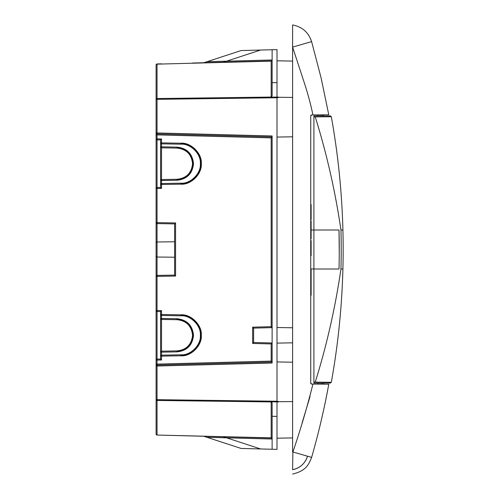 <?xml version="1.0" encoding="UTF-8"?>
<svg xmlns="http://www.w3.org/2000/svg" width="499" height="499" viewBox="0 0 499 499"><rect width="100%" height="100%" fill="white"/><g stroke="black" fill="none" stroke-linecap="round" stroke-linejoin="round"><path stroke-width="0.75" d="M156.093 275.429L156.093 242.639L157.048 241.978L174.619 241.778M160.965 364.969L157.042 365.075L157.042 364.102L156.093 364.102L156.093 365.48A0.973 0.692 180 0 1 157.029 364.788M156.093 364.102L156.093 276.384A0.973 0.973 0 0 1 157.048 275.411L157.042 310.515L161.526 310.59L161.526 314.489L180.844 314.825C190.967 313.921 202.226 325.173 201.309 335.303C202.226 345.433 190.967 356.691 180.844 355.781L180.856 354.808C190.506 355.675 201.234 344.952 200.361 335.303C201.234 325.654 190.506 314.931 180.856 315.805L161.533 315.468L161.533 319.435A0.973 0.973 0 0 1 160.578 318.462L160.578 311.551L157.048 311.488L157.048 359.124L160.578 359.062L157.048 359.124L157.042 364.102L271.175 361.108L271.175 343.93L252.65 343.443L252.65 327.169L271.175 326.683L271.175 137.892L157.042 134.898L157.048 187.512L160.578 187.449L157.048 187.512L157.048 257.022L174.619 257.222M271.175 137.892L272.123 136.938L157.042 133.925L157.042 134.898L156.093 134.898L156.093 64.926A0.973 0.78 0 0 1 157.042 64.146L157.042 98.553L271.175 97.062L271.175 61.159L157.042 64.146L271.175 61.159A0.973 0.78 0 0 0 272.123 60.379M176.939 318.73C186.932 319.784 192.458 325.311 193.506 335.303C192.458 345.296 186.938 350.816 176.952 351.882L176.958 350.903C186.364 349.911 191.566 344.715 192.558 335.303C191.566 325.897 186.364 320.695 176.958 319.703L161.533 319.435L160.578 318.462L176.939 318.73L176.958 319.703M160.578 180.532L161.526 179.559L176.958 179.291C186.364 178.299 191.566 173.097 192.558 163.691C191.566 154.278 186.364 149.082 176.958 148.084L176.939 147.111C186.932 148.172 192.458 153.698 193.506 163.691C192.458 173.677 186.938 179.203 176.952 180.264L160.578 180.532A0.973 0.973 0 0 1 161.533 179.559L161.526 183.526L180.856 183.189C190.506 184.062 201.234 173.334 200.361 163.691C201.234 154.041 190.506 143.313 180.856 144.186L161.533 143.849L161.526 142.876L180.844 143.213C190.967 142.302 202.226 153.561 201.309 163.691C202.226 173.814 190.967 185.073 180.844 184.162L161.526 184.499L161.526 188.41L160.578 187.449L160.578 139.938L157.048 139.876L156.093 138.903L156.093 134.898M180.856 183.189L180.844 184.162M181.012 178.754L176.958 179.291L176.952 180.264M224.712 62.182L192.545 63.024M272.123 82.697L277.001 82.634L277.001 97.08L271.175 97.149L272.123 95.964L272.123 49.744L241.092 50.555L204.022 62.681L201.309 62.793M292.601 342.832L277.001 343.106M180.856 143.799C186.676 143.001 200.479 148.964 200.748 163.691C200.479 178.411 186.676 184.381 180.856 183.582M180.856 315.412C186.676 314.613 200.479 320.583 200.748 335.303C200.479 350.03 186.676 355.993 180.856 355.194M272.123 416.303L272.123 449.256L277.001 449.387L277.001 401.907L271.175 401.832L272.123 403.036L272.123 416.303L277.001 416.366M277.001 82.634L277.001 49.613L272.123 49.744M260.59 50.043L226.571 61.171L272.123 59.98M203.748 62.731L271.175 60.965L223.246 62.219L226.571 61.171L207.073 61.683M272.123 449.256L241.104 448.445L203.754 436.269M272.123 439.02L226.577 437.829L260.603 448.957M207.079 437.317L226.577 437.829L223.253 436.781L271.175 438.035L157.042 435.047L271.175 437.985A0.973 0.923 180 0 1 272.123 438.908M161.526 435.165L157.042 435.047A0.973 0.973 0 0 1 156.093 434.074L156.093 422.946M157.042 133.925A0.973 0.973 0 0 1 156.093 132.952A0.973 0.973 0 0 0 157.042 133.925L157.042 132.952L272.123 135.965L272.123 363.035L156.093 366.048A0.973 0.973 0 0 1 157.042 365.075L157.042 434.854A0.973 0.78 180 0 1 156.093 434.074L156.093 366.048A0.973 0.973 0 0 1 157.042 365.075L272.123 362.062L271.175 361.108M156.093 242.639L156.093 138.903A0.973 0.973 0 0 0 157.048 139.876M156.093 76.054L156.093 64.926A0.973 0.973 0 0 1 157.042 63.953L161.526 63.835M156.093 222.616A0.973 0.973 0 0 0 157.048 223.589A0.973 0.973 0 0 1 156.093 222.616L175.567 222.934L175.567 276.066L156.093 276.384L157.048 275.411L174.619 275.105L174.619 223.895L157.048 223.589L156.093 222.616L156.093 223.571M156.093 246.169L156.093 249.5M232.989 61.963L223.246 62.219M176.952 351.882L161.526 352.151L161.533 351.177L176.958 350.903M180.844 314.825L180.856 315.805L161.533 315.468L160.578 314.489A0.973 0.973 0 0 0 161.533 315.468L161.526 314.489L160.578 314.489A0.973 0.973 0 0 0 161.533 315.468M180.844 355.781L161.526 356.118L161.533 355.145L180.856 354.808L161.533 355.145L160.578 356.118L160.578 318.462M271.78 402.125A0.973 0.78 0 0 0 271.175 401.938L157.042 400.447A0.973 0.78 180 0 1 156.093 399.668L277.001 401.233L277.001 97.767L157.042 99.332L157.042 98.553A0.973 0.78 0 0 0 156.093 99.332L157.042 99.332L157.042 132.952L156.093 132.952M176.958 179.677C181.636 180.32 192.733 175.523 192.951 163.691C192.733 151.852 181.636 147.055 176.958 147.698M176.958 351.296C181.636 351.938 192.733 347.142 192.951 335.303C192.733 323.471 181.636 318.674 176.958 319.316M176.958 148.084L161.533 147.816L161.526 146.843L176.939 147.111M160.578 359.062L160.578 356.118A0.973 0.973 0 0 1 161.533 355.145A0.973 0.973 0 0 0 160.578 356.118L161.526 356.118L161.526 360.016L160.578 359.062M292.601 61.084L277.001 60.809M277.001 96.987L279.346 97.299L277.001 97.767M292.601 97.411L279.346 97.299M292.601 136.795L277.001 137.069M292.601 362.205L277.001 361.931M277.001 401.907L277.001 401.233L279.346 401.701L277.001 402.013M292.601 401.589L279.346 401.701M292.601 437.916L277.001 438.191M292.601 327.774L277.001 327.506M271.175 326.683L272.123 327.631L253.598 328.117L253.598 342.495L272.123 342.975L271.175 343.93M272.123 59.992A0.973 0.973 0 0 1 271.175 60.965A0.973 0.973 0 0 0 272.123 59.992M161.526 183.526L160.578 184.499L161.526 184.499L161.533 183.526A0.973 0.973 0 0 0 160.578 184.499A0.973 0.973 0 0 1 161.533 183.526M160.578 139.938L161.526 138.984L161.526 142.876L160.578 142.876A0.973 0.973 0 0 0 161.533 143.849A0.973 0.973 0 0 1 160.578 142.876L161.526 143.849L161.526 146.843L160.578 146.843A0.973 0.973 0 0 0 161.533 147.816A0.973 0.973 0 0 1 160.578 146.843L161.526 147.816L161.526 179.559M175.567 222.934L174.619 223.895M180.856 144.186L180.844 143.213M175.567 276.066L174.619 275.105M157.042 310.515L157.048 311.488L156.093 310.515A0.973 0.973 0 0 0 157.048 311.488A0.973 0.973 0 0 1 156.093 310.515L157.042 310.515M161.526 310.59L160.578 311.551M161.526 319.435L161.526 351.177L160.578 352.151A0.973 0.973 0 0 1 161.533 351.177A0.973 0.973 0 0 0 160.578 352.151L161.526 352.151L161.526 355.145M253.598 328.117L252.65 327.169M253.598 342.495L252.65 343.443M272.123 438.621A0.973 0.78 0 0 0 271.175 437.841L157.042 435.047M272.123 439.008A0.973 0.973 0 0 0 271.175 438.035L271.175 401.832M157.042 98.671L156.093 99.332M156.093 188.485A0.973 0.973 0 0 1 157.048 187.512L156.093 188.485L161.526 188.41M156.093 256.361L157.048 257.022L157.048 275.411M156.093 360.097A0.973 0.973 0 0 1 157.048 359.124L156.093 360.097L161.526 360.016M302.057 423.058L310.047 396.58M328.779 114.782L321.119 77.987L311.619 41.617L321.119 77.987L328.779 114.782L312.929 114.926C310.646 103.904 307.546 92.508 303.629 80.744L292.601 47.093L292.601 451.907L311.619 457.383C308.906 464.001 306.592 470.757 292.601 474.05C306.592 470.757 308.906 464.001 311.619 457.383C308.906 464.001 306.592 470.757 292.601 474.05C306.592 470.757 308.906 464.001 311.619 457.383C318.562 433.282 324.281 408.893 328.779 384.218L312.929 384.074C307.197 407.059 300.51 429.695 292.882 451.988L292.601 469.702C300.117 468.012 305.082 463.515 307.496 456.198A19.105 19.105 0 0 1 292.601 469.702C300.117 468.012 305.082 463.515 307.496 456.198L305.906 455.737M292.601 47.093L292.601 24.95C302.188 26.796 308.525 32.354 311.619 41.617C308.525 32.354 302.188 26.796 292.601 24.95M312.929 114.926L311.7 114.932A0.973 0.973 0 0 0 310.734 115.911L310.734 383.089L311.7 384.068A0.973 0.973 0 0 1 310.734 383.089L311.7 384.068L318.05 384.118M311.7 114.932L310.734 115.911M327.562 384.205L328.779 384.218M310.734 269.791L311.127 269.791L311.127 295.327L310.734 295.327M310.734 255.675L311.127 255.675L311.127 240.637L310.734 240.637M310.734 219.635L311.127 219.635L311.127 204.602L310.734 204.602M310.734 226.34L311.127 226.34L311.127 220.945L310.734 220.945M311.127 226.34L311.127 231.486L310.734 231.486M311.127 231.486L311.127 233.401L310.734 233.401M311.127 233.401L311.127 238.796L310.734 238.796M313.908 268.973L310.734 268.998M313.908 230.027L311.127 230.002M323.539 383.276L317.688 383.082L323.539 383.276L323.134 384.161M323.134 114.832L323.539 115.724L317.688 115.918L325.722 115.918M330.35 383.082L313.908 383.082L313.908 115.918L330.369 115.918L331.324 116.722C338.054 154.185 341.915 191.947 342.907 230.002L340.954 230.002C335.309 191.435 326.739 153.729 315.249 116.891L313.908 116.891M342.882 229.029C341.846 191.298 337.998 153.867 331.324 116.722L315.249 116.891M313.908 382.109L315.249 382.109C326.739 345.283 335.309 307.584 340.954 269.005L342.907 269.005C341.915 307.053 338.054 344.815 331.324 382.278C337.998 345.133 341.846 307.702 342.882 269.978M318.83 116.835L321.088 116.797M327.487 116.716L329.758 116.697M330.251 116.697L331.23 116.71M315.249 382.109L331.049 382.296M313.908 230.002L339.008 230.002A750.789 750.789 0 0 1 339.008 269.005L313.908 269.005M342.907 230.002A750.789 750.789 0 0 1 342.907 269.005A750.789 750.789 0 0 0 342.907 230.002M317.688 115.918L313.908 115.918M323.539 383.082L325.229 383.082M330.369 383.082L331.324 382.278L330.369 383.082M339.008 230.002L339.251 253.336M339.177 260.927L339.008 269.005M192.558 335.303L193.506 335.303M192.558 163.691L193.506 163.691M201.309 335.303L200.361 335.303M157.029 134.212A0.973 0.692 180 0 1 156.093 133.52M201.309 163.691L200.361 163.691M272.123 60.092A0.973 0.923 0 0 1 271.175 61.015M156.093 138.903L161.526 138.984M156.093 64.926A0.973 0.973 0 0 1 157.042 63.953M292.882 47.012L311.619 41.617M311.127 228.972L310.734 228.972M340.954 269.005A748.843 748.843 0 0 0 340.954 230.002M331.324 116.722L330.369 115.918M317.688 115.724L318.05 114.876M317.688 383.276L318.056 384.124"/></g></svg>

